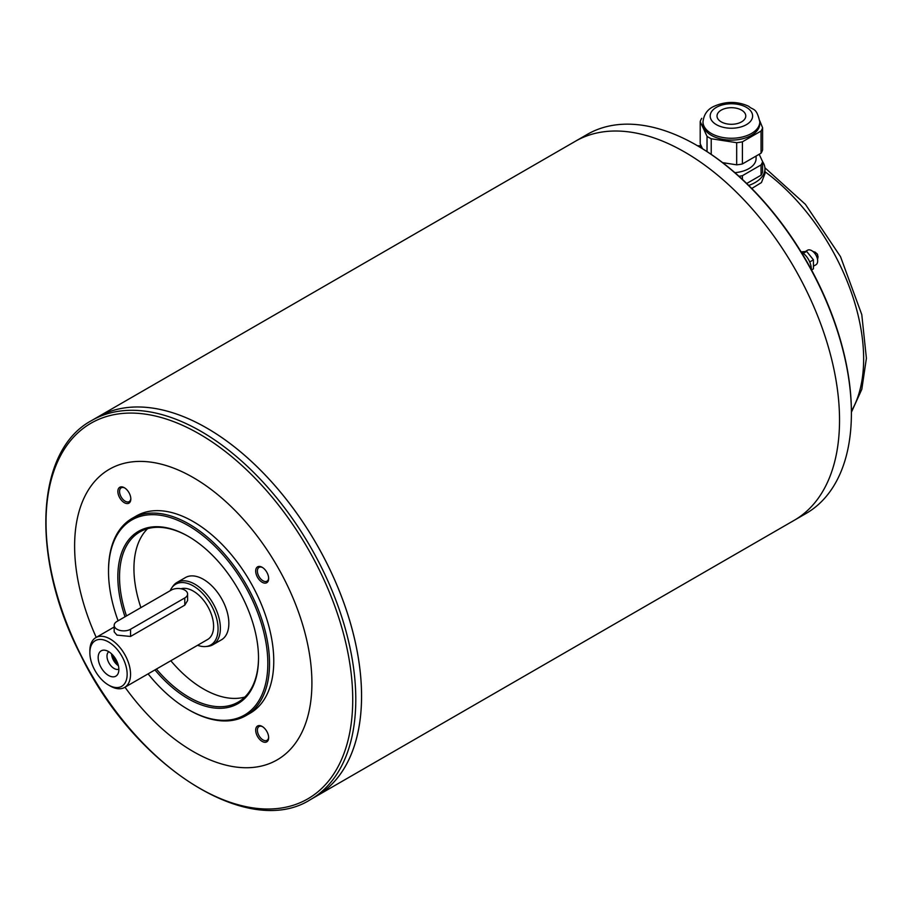 <?xml version="1.0" encoding="UTF-8"?>
<svg xmlns="http://www.w3.org/2000/svg" width="912" height="912" viewBox="0 0 912 912"><rect width="100%" height="100%" fill="white"/><g stroke="black" fill="none" stroke-linecap="round" stroke-linejoin="round"><path stroke-width="1.37" d="M751.762 188.488L761.452 182.571L764.951 173.747L764.951 168.845A33.562 19.369 180 0 1 748.706 185.444M575.723 141.064L587.225 134.417A218.846 126.346 60 0 1 696.654 145.259L697.498 145.749A217.649 125.662 60 0 1 851.398 412.304L851.398 413.284A218.846 126.346 60 0 1 806.071 513.467L794.569 520.102M811.292 269.519A13.783 7.957 -120 0 0 801.101 251.872M809.731 261.961L813.424 259.829L813.424 268.869L811.532 269.963M813.424 259.829L806.641 251.393L803.312 253.319M806.641 251.393L801.146 251.883M813.424 266.213L815.921 264.765A8.39 4.845 -120 0 0 815.921 255.075A8.39 4.845 -120 0 0 807.53 250.23L805.319 251.518M817.642 254.813A1.197 0.695 -120 0 0 817.004 253.73M696.654 145.259L697.498 145.749L696.654 145.259A218.846 126.346 60 0 1 851.398 413.284M91.622 420.557L97.379 417.229A218.846 126.346 60 0 1 206.807 428.07L206.807 428.07A218.823 126.335 60 0 1 206.819 428.081A218.846 126.346 60 0 0 97.402 417.217A218.846 126.346 60 0 1 97.402 417.217L575.369 141.269A218.846 126.346 60 0 1 684.787 152.11A218.846 126.346 60 0 1 827.754 344.953A218.846 126.346 60 0 1 794.204 520.319L316.236 796.267A218.846 126.346 60 0 1 316.236 796.279A218.846 126.346 60 0 0 349.786 620.901A218.846 126.346 60 0 0 206.819 428.059L206.819 428.081A218.823 126.335 60 0 1 361.551 696.073A218.823 126.335 60 0 1 361.551 696.084A218.846 126.346 60 0 1 316.225 796.279L310.468 799.596C248.531 839.177 134.93 766.73 80.917 655.603C30.563 559.09 34.679 450.927 91.622 420.557A218.846 126.346 60 0 1 201.05 431.387A218.846 126.346 60 0 1 344.018 624.241A218.846 126.346 60 0 1 310.468 799.596M206.819 428.081L206.807 428.07A218.846 126.346 60 0 1 361.551 696.095L361.551 696.095M96.227 637.385A167.785 96.877 60 0 1 87.962 490.656A167.785 96.877 60 0 1 193.264 477.569A167.785 96.877 60 0 1 306.375 721.221A167.785 96.877 60 0 1 124.99 687.203M268.652 737.671A9.166 5.29 60 0 1 262.177 741.422A9.166 5.29 60 0 1 255.691 730.193A9.166 5.29 60 0 1 262.177 726.454A9.166 5.29 60 0 1 268.652 737.671M268.652 578.527A9.166 5.29 60 0 1 262.177 582.266A9.166 5.29 60 0 1 255.691 571.049A9.166 5.29 60 0 1 262.177 567.298A9.166 5.29 60 0 1 268.652 578.527M130.826 498.955A9.166 5.29 60 0 1 124.351 502.694A9.166 5.29 60 0 1 117.865 491.465A9.166 5.29 60 0 1 124.351 487.726A9.166 5.29 60 0 1 130.826 498.955M132.092 518.415L136.333 515.975A113.852 65.732 60 0 1 193.264 521.607A113.852 65.732 60 0 1 267.638 621.938A113.852 65.732 60 0 1 250.184 713.173L245.955 715.624A113.852 65.732 -120 0 0 263.397 624.389A113.852 65.732 -120 0 0 189.023 524.058A113.852 65.732 -120 0 0 132.092 518.415A113.852 65.732 -120 0 0 108.517 570.536L108.517 571.516A112.655 65.048 -120 0 0 118.093 620.787M148.097 673.865A112.655 65.048 -120 0 0 188.168 709.49L189.023 709.981A113.852 65.732 -120 0 0 245.955 715.624M189.023 709.981L188.168 709.49A112.655 65.048 -120 0 0 188.18 709.49A112.655 65.048 -120 0 0 267.832 663.503A112.655 65.048 -120 0 0 188.18 525.529A112.655 65.048 -120 0 0 108.517 571.516M154.949 669.91A99.476 57.433 -120 0 0 188.18 698.729A99.476 57.433 -120 0 0 258.518 658.122A99.476 57.433 -120 0 0 188.18 536.29A99.476 57.433 -120 0 0 125.012 616.786M188.602 536.53A98.279 56.738 -120 0 0 139.889 531.913A98.279 56.738 -120 0 0 126.494 615.931M156.419 669.055A98.279 56.738 -120 0 0 189.023 697.258A98.279 56.738 -120 0 0 238.157 702.126A98.279 56.738 -120 0 0 258.518 657.632M244.838 697.053A98.279 56.738 60 0 1 170.829 660.744M140.904 607.62A98.279 56.738 60 0 1 147.619 528.675M170.202 590.702A35.078 20.258 60 0 1 171.798 587.818L172.961 586.177A35.956 20.759 60 0 1 176.974 582.46L185.455 577.558A35.956 20.759 60 0 1 203.433 579.348A35.956 20.759 60 0 1 226.917 611.029A35.956 20.759 60 0 1 221.411 639.836L212.929 644.727A35.956 20.759 60 0 1 207.697 646.357L205.69 646.54A35.078 20.258 60 0 1 197.596 645.286M176.974 582.46A35.956 20.759 60 0 1 194.951 584.239A35.956 20.759 60 0 1 218.447 615.919A35.956 20.759 60 0 1 212.929 644.727M171.798 587.818A35.078 20.258 60 0 1 193.264 585.926A35.078 20.258 60 0 1 217.216 620.969A35.078 20.258 60 0 1 205.69 646.54M180.986 588.764A28.762 16.61 60 0 1 193.264 591.09A28.762 16.61 60 0 1 212.051 616.432A28.762 16.61 60 0 1 207.64 639.483L124.591 687.431A28.762 16.61 60 0 1 110.204 686.006L108.517 685.026A26.368 15.219 60 0 1 89.866 652.741A26.368 15.219 60 0 1 108.517 641.968A26.368 15.219 60 0 1 127.156 674.264A26.368 15.219 60 0 1 108.517 685.026M89.866 652.741L89.866 650.78A28.762 16.61 60 0 1 95.828 637.613A28.762 16.61 60 0 1 110.204 639.038A28.762 16.61 60 0 1 129.002 664.381A28.762 16.61 60 0 1 124.591 687.431M187.598 594.02L187.598 600.552L184.783 605.146L130.553 636.462L116.987 635.117L114.182 631.868L114.182 625.336A9.587 5.54 180 0 1 116.987 621.425L171.228 590.11A9.587 5.54 180 0 1 181.67 588.913A9.587 5.54 180 0 1 187.598 594.02A9.587 5.54 180 0 1 184.783 597.941L130.553 629.246A9.587 5.54 180 0 1 120.099 630.454A9.587 5.54 180 0 1 114.182 625.336M108.517 651.556A14.638 8.447 60 0 1 118.184 673.341A14.638 8.447 60 0 1 101.198 667.721A14.638 8.447 60 0 1 104.823 650.21A14.638 8.447 60 0 1 108.517 651.556M118.856 669.134A10.066 5.814 60 0 1 109.075 663.172A10.066 5.814 60 0 1 108.802 651.727M118.4 665.68A10.066 5.814 60 0 1 111.572 653.847M113.122 655.466A7.969 4.594 -120 0 0 117.773 663.526M124.784 488A7.969 4.594 -120 0 0 121.216 487.829A7.969 4.594 -120 0 0 119.985 494.201A7.969 4.594 -120 0 0 125.195 501.224A7.969 4.594 -120 0 0 129.173 501.623A7.969 4.594 -120 0 0 130.815 498.442M262.61 567.572A7.969 4.594 -120 0 0 259.042 567.401A7.969 4.594 -120 0 0 257.811 573.785A7.969 4.594 -120 0 0 263.021 580.796A7.969 4.594 -120 0 0 266.999 581.195A7.969 4.594 -120 0 0 268.641 578.014M262.61 726.716A7.969 4.594 -120 0 0 259.042 726.545A7.969 4.594 -120 0 0 257.811 732.929A7.969 4.594 -120 0 0 263.021 739.951A7.969 4.594 -120 0 0 266.999 740.339A7.969 4.594 -120 0 0 268.641 737.158M762.592 161.698A33.562 19.369 180 0 1 764.951 168.845M746.7 183.483L761.053 175.207A31.635 18.263 0 0 0 762.592 171.889L762.592 161.618A31.635 18.263 0 0 1 761.053 164.924L742.414 175.685L742.414 179.413M761.053 175.207L761.053 164.924M738.994 176.29A31.635 18.263 0 0 0 742.414 175.685M759.183 154.265L762.592 161.618M734.901 172.664A24.692 14.25 0 0 0 756.082 158.563L756.082 156.043M722.646 162.655L736.679 164.833A31.635 18.263 0 0 0 742.414 163.943L761.053 153.182A31.635 18.263 0 0 0 762.592 149.864L762.592 127.737A31.635 18.263 0 0 1 761.053 131.043L742.414 141.805A31.635 18.263 0 0 1 736.679 142.694L711.223 138.749L711.223 154.379M701.738 118.321A31.635 18.263 0 0 0 700.199 121.627L700.199 143.765L702.502 148.736M707.028 151.586L707.028 136.333A31.635 18.263 0 0 0 711.223 138.749M761.053 153.182L761.053 131.043M759.764 120.806L762.592 127.737M702.992 121.866L702.992 123.713A28.409 16.405 0 0 0 711.314 135.318A28.409 16.405 0 0 0 742.265 138.863A28.409 16.405 0 0 0 759.799 123.713L759.799 121.866C756.379 106.978 753.335 110.637 748.729 106.294C737.329 101.141 725.735 101.164 713.959 106.351C707.518 109.246 703.859 114.422 702.992 121.866A28.409 16.405 0 0 0 711.314 133.471A28.409 16.405 0 0 0 742.265 137.017A28.409 16.405 0 0 0 759.799 121.866M707.028 136.333L700.199 121.627M721.221 121.866A14.387 8.299 0 0 0 736.896 123.667A14.387 8.299 0 0 0 745.777 115.995A14.387 8.299 0 0 0 731.39 107.696A14.387 8.299 0 0 0 717.014 115.995A14.387 8.299 0 0 0 721.221 121.866A14.387 8.299 0 0 0 736.896 123.667A14.387 8.299 0 0 0 745.777 115.995A14.387 8.299 0 0 0 731.39 107.696A14.387 8.299 0 0 0 717.014 115.995A14.387 8.299 0 0 0 721.221 121.866M736.679 164.833L736.679 142.694M742.414 163.943L742.414 141.805M764.951 171.707A160.922 92.91 60 0 1 851.386 411.164M698.489 146.319A160.922 92.91 60 0 1 701.408 146.365M199.375 433.975A216.862 125.206 60 0 1 332.185 776.249A216.862 125.206 60 0 1 66.576 622.907A216.862 125.206 60 0 1 199.375 433.975M184.783 605.146L184.783 597.941M130.553 636.462L130.553 629.246M716.399 124.659A21.215 12.244 0 0 0 751.887 119.176A21.215 12.244 0 0 0 725.906 104.173A21.215 12.244 0 0 0 716.399 124.659M701.089 145.669L697.577 145.795M764.906 167.774L805.41 204.345L840.533 256.694L861.783 314.617L866.4 358.279L861.806 389.31L851.398 412.224M817.551 259.521L818.064 256.762L817.334 254.209L815.328 252.248L812.888 251.45M95.828 637.613L114.182 627.011"/></g></svg>
